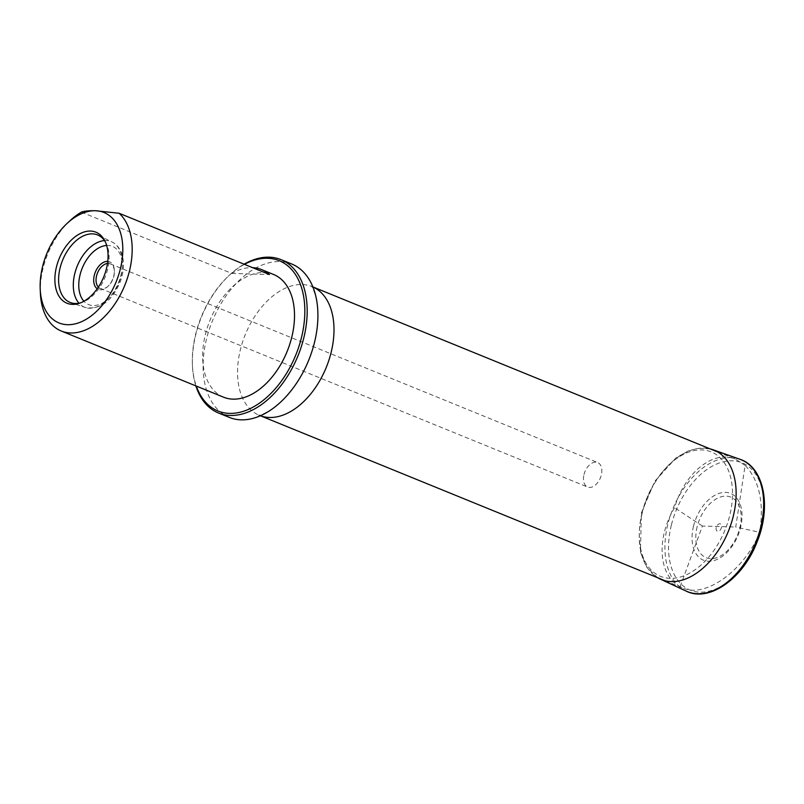 <?xml version="1.0" encoding="UTF-8"?>
<svg xmlns="http://www.w3.org/2000/svg" width="804" height="804" viewBox="0 0 804 804"><rect width="100%" height="100%" fill="white"/><g stroke="black" fill="none" stroke-linecap="round" stroke-linejoin="round"><path stroke-width="0.6" stroke-dasharray="4.02 3.01" d="M745.127 465.365L735.539 459.235C713.63 449.506 684.837 472.4 674.556 507.716C655.903 538.791 658.516 575.624 680.144 586.669L683.028 588.066C705.56 598.437 744.665 570.026 759.74 532.318C764.192 502.671 759.328 480.36 745.127 465.365L735.73 527.032L759.74 532.318M680.144 586.669L702.425 526.037L735.73 527.032M702.425 526.037L674.556 507.716M107.756 261.37A14.904 9.357 112.2 0 1 114.339 270.305A14.904 9.357 112.2 0 1 107.696 286.606A14.904 9.357 112.2 0 1 97.224 288.767M223.562 397.186A66.25 41.597 112.2 0 1 207.432 327.288A66.25 41.597 112.2 0 1 264.124 272.526A66.25 41.597 112.2 0 1 273.581 274.486M81.405 212.125L231.793 273.43A66.25 41.597 112.2 0 1 252.185 267.662A66.25 41.597 112.2 0 1 252.607 267.672M40.391 293.229A66.25 41.597 112.2 0 1 69.938 220.758M244.446 264.345A81.154 50.964 -67.8 0 0 228.587 275.923A81.154 50.964 -67.8 0 0 192.397 364.704A81.154 50.964 -67.8 0 0 196.307 386.071M195.864 385.89A82.812 51.999 112.2 0 1 192.447 365.78A82.812 51.999 112.2 0 1 229.371 275.189A82.812 51.999 112.2 0 1 244.074 264.194M229.251 417.387A82.812 51.999 112.2 0 1 209.08 330.012A82.812 51.999 112.2 0 1 279.943 261.561A82.812 51.999 112.2 0 1 291.772 264.024M231.793 273.43L269.471 274.546M105.264 241.743A36.441 22.884 112.2 0 1 105.897 242.858A36.441 22.884 112.2 0 1 105.043 277.33A36.441 22.884 112.2 0 1 81.556 302.565A36.441 22.884 112.2 0 1 80.32 302.927M98.359 287.098A13.246 8.321 -67.8 0 0 100.219 288.365A13.246 8.321 -67.8 0 0 108.48 285.872A13.246 8.321 -67.8 0 0 114.389 271.38A13.246 8.321 -67.8 0 0 110.218 263.823A13.246 8.321 -67.8 0 0 107.485 263.461M584.005 474.541A13.246 8.321 112.2 0 1 597.653 462.531A13.246 8.321 112.2 0 1 600.357 477.938A13.246 8.321 112.2 0 1 587.654 487.063A13.246 8.321 112.2 0 1 584.005 474.541M642.064 512.821A67.204 42.2 -67.8 0 0 694.164 570.398A67.204 42.2 -67.8 0 0 721.489 459.144A67.204 42.2 -67.8 0 0 642.064 512.821M693.53 526.117A36.039 22.633 -67.8 0 0 721.469 556.991A36.039 22.633 -67.8 0 0 736.122 497.334A36.039 22.633 -67.8 0 0 693.53 526.117M697.138 526.771A32.713 20.542 -67.8 0 0 722.494 554.79A32.713 20.542 -67.8 0 0 735.801 500.641A32.713 20.542 -67.8 0 0 697.138 526.771M716.253 527.474A3.97 2.492 -67.8 0 0 719.329 530.871A3.97 2.492 -67.8 0 0 720.937 524.298A3.97 2.492 -67.8 0 0 716.253 527.474M272.807 408.553C257.602 418.09 258.516 414.331 258.566 415.155L260.375 415.768A69.566 43.677 112.2 0 1 259.511 415.417A69.566 43.677 112.2 0 1 245.32 334.514A69.566 43.677 112.2 0 1 312.032 286.586A69.566 43.677 112.2 0 1 312.907 286.958M106.651 245.471A31.446 19.748 112.2 0 1 118.861 282.958A31.446 19.748 112.2 0 1 83.917 301.229M104.51 240.587A35.416 22.241 112.2 0 1 112.088 241.984A35.416 22.241 112.2 0 1 118.449 282.797A35.416 22.241 112.2 0 1 85.365 307.52A35.416 22.241 112.2 0 1 78.973 303.219M660.144 579.041A69.868 43.878 112.2 0 1 642.115 513.495A69.868 43.878 112.2 0 1 712.867 449.697M686.204 591.101A71.204 44.712 112.2 0 1 667.833 524.308A71.204 44.712 112.2 0 1 739.941 459.285M671.36 525.143A68.732 43.165 -67.8 0 0 724.645 584.026A68.732 43.165 -67.8 0 0 752.594 470.25A68.732 43.165 -67.8 0 0 671.36 525.143M665.25 580.82L683.028 588.066M316.736 300.796C312.294 282.696 310.444 286.716 311.158 286.103L312.897 286.938M717.761 451.989L735.539 459.235M192.397 364.704L192.447 365.78M228.587 275.923L229.371 275.189M105.897 242.858L104.671 240.527M81.556 302.565L79.053 303.379M98.5 235.341L112.088 241.984C118.439 245.421 122.148 251.481 123.213 260.154C124.017 267.42 122.922 274.908 119.937 282.626C111.535 301.58 100.008 309.882 85.365 307.52L71.013 302.766M100.219 288.365L587.654 487.063M110.218 263.823L597.653 462.531M114.389 271.38L114.339 270.305M108.48 285.872L107.696 286.606M710.093 448.863L698.234 448.27L688.284 450.913L676.124 457.757L654.768 481.315L641.371 512.962L640.446 552.167L646.949 567.423L657.582 577.694"/><path stroke-width="1.21" d="M97.224 288.767A14.904 9.357 112.2 0 1 94.299 275.32A14.904 9.357 112.2 0 1 107.756 261.37M252.607 267.672A66.25 41.597 112.2 0 1 261.642 269.621A66.25 41.597 112.2 0 1 269.471 274.546L119.082 213.241L95.465 210.738A59.627 37.446 112.2 0 1 121.886 261.26A59.627 37.446 112.2 0 1 78.259 322.977A59.627 37.446 112.2 0 1 40.2 288.927A59.627 37.446 112.2 0 1 66.792 223.703A59.627 37.446 112.2 0 1 95.465 210.738C89.053 210.608 84.36 211.07 81.405 212.125A66.25 41.597 112.2 0 0 69.938 220.758L66.792 223.703M56.451 266.978A38.351 24.08 -67.8 0 0 79.053 303.379A38.351 24.08 -67.8 0 0 103.776 276.807A38.351 24.08 -67.8 0 0 104.671 240.527A38.351 24.08 -67.8 0 0 79.284 234.064A38.351 24.08 -67.8 0 0 56.451 266.978M261.642 269.621L273.581 274.486A66.25 41.597 112.2 0 1 287.098 351.539A66.25 41.597 112.2 0 1 223.562 397.186L61.235 331.007A66.25 41.597 112.2 0 1 40.391 293.229L40.2 288.927M119.082 213.241A66.25 41.597 112.2 0 1 121.786 292.023A66.25 41.597 112.2 0 1 61.235 331.007M196.307 386.071A81.154 50.964 -67.8 0 0 229.522 413.397A81.154 50.964 -67.8 0 0 304.314 321.248A81.154 50.964 -67.8 0 0 244.446 264.345M244.074 264.194A82.812 51.999 112.2 0 1 269.199 257.179A82.812 51.999 112.2 0 1 281.028 259.642A82.812 51.999 112.2 0 1 301.198 347.006A82.812 51.999 112.2 0 1 230.326 415.467A82.812 51.999 112.2 0 1 218.507 413.005A82.812 51.999 112.2 0 1 195.864 385.89M281.028 259.642L291.772 264.024A82.812 51.999 112.2 0 1 316.736 300.796A82.812 51.999 112.2 0 1 272.807 408.553A82.812 51.999 112.2 0 1 241.069 419.839A82.812 51.999 112.2 0 1 229.251 417.387L218.507 413.005M80.32 302.927A36.441 22.884 112.2 0 1 71.013 302.766A36.441 22.884 112.2 0 1 60.089 267.983A36.441 22.884 112.2 0 1 98.5 235.341A36.441 22.884 112.2 0 1 105.264 241.743M107.485 263.461A13.246 8.321 -67.8 0 0 96.58 275.832A13.246 8.321 -67.8 0 0 98.359 287.098M312.907 286.958A69.566 43.677 112.2 0 1 321.017 292.475A69.566 43.677 112.2 0 1 326.042 367.93A69.566 43.677 112.2 0 1 269.44 417.477A69.566 43.677 112.2 0 1 260.395 415.758L665.25 580.82M83.917 301.229A31.446 19.748 112.2 0 1 80.048 274.898A31.446 19.748 112.2 0 1 106.651 245.471M78.973 303.219A35.416 22.241 112.2 0 1 74.752 273.712A35.416 22.241 112.2 0 1 104.51 240.587M739.941 459.285C764.061 467.034 771.569 506.55 757.187 541.584C743.559 578.197 709.228 602.819 686.204 591.101A71.204 44.712 112.2 0 0 755.69 542.569A71.204 44.712 112.2 0 0 739.941 459.285L712.867 449.697A69.868 43.878 112.2 0 1 728.323 531.414A69.868 43.878 112.2 0 1 660.144 579.041L657.582 577.694M312.897 286.938L717.761 451.989M316.605 300.023L316.736 300.796M272.807 408.553L272.285 408.924M712.867 449.697L710.093 448.863M686.204 591.101L660.144 579.041"/></g></svg>
